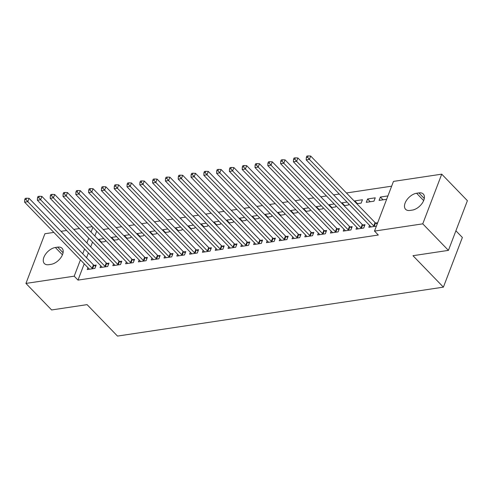 <?xml version="1.0" encoding="UTF-8"?>
<svg xmlns="http://www.w3.org/2000/svg" width="492" height="492" viewBox="0 0 492 492"><rect width="100%" height="100%" fill="white"/><g stroke="black" fill="none" stroke-linecap="round" stroke-linejoin="round"><path stroke-width="0.74" d="M391.644 186.185L346.423 192.975M339.265 194.051L333.619 194.893M326.467 195.97L320.821 196.818M313.668 197.895L308.023 198.743M300.864 199.813L295.218 200.662M288.066 201.738L282.42 202.587M275.262 203.657L269.616 204.506M262.464 205.582L256.818 206.431M249.665 207.501L244.02 208.35M236.861 209.426L231.215 210.275M224.063 211.345L218.417 212.193M211.259 213.27L205.619 214.118M198.46 215.188L192.815 216.037M185.662 217.113L180.017 217.962M172.858 219.032L167.212 219.881M160.06 220.957L154.414 221.806M147.262 222.876L141.616 223.725M134.457 224.801L128.812 225.65M121.659 226.726L116.014 227.568M108.855 228.645L103.209 229.493M393.471 181.407L441.73 174.162L422.757 223.842L374.498 231.086L393.471 181.407M422.757 223.842L448.427 250.373L467.4 200.693L441.73 174.162M455.906 230.791L462.369 237.47L443.397 287.143L117.496 336.079L87.072 304.634L51.617 309.954L25.941 283.423L44.913 233.743L53.849 232.402M61.008 231.326L66.654 230.477M73.806 229.407L79.452 228.559M86.61 227.482L92.256 226.634M367.573 198.977L366.288 202.329L373.969 201.179L375.248 197.821L367.573 198.977L370.242 201.738M356.762 227.286L356.036 229.186L363.717 228.03L364.996 224.672L362.924 224.985M344.646 205.582L341.971 202.821L341.774 203.325M341.971 202.821L347.02 202.058M348.797 203.897L348.367 205.023L344.043 205.668M331.159 231.129L330.433 233.03L338.115 231.873L339.394 228.516L337.321 228.829M319.044 209.426L316.368 206.665L316.178 207.169M316.368 206.665L321.417 205.902M323.195 207.741L322.77 208.866L318.447 209.518M305.557 234.973L304.831 236.873L312.512 235.717L313.798 232.365L311.725 232.673M293.441 213.27L290.766 210.508L290.575 211.013M290.766 210.508L295.815 209.746M297.592 211.585L297.168 212.71L292.845 213.362M279.96 238.817L279.235 240.717L286.91 239.561L288.195 236.209L286.123 236.517M267.839 217.113L265.17 214.352L264.973 214.856M265.17 214.352L270.213 213.596M271.996 215.435L271.566 216.554L267.242 217.206M254.358 242.661L253.632 244.561L261.313 243.405L262.593 240.053L260.52 240.36M242.242 220.957L239.567 218.196L239.37 218.7M239.567 218.196L244.616 217.439M246.394 219.278L245.963 220.398L241.64 221.049M228.755 246.504L228.03 248.405L235.711 247.248L236.99 243.897L234.918 244.204M216.64 224.801L213.965 222.04L213.774 222.544M213.965 222.04L219.014 221.283M220.791 223.122L220.367 224.241L216.043 224.893M203.153 250.348L202.427 252.248L210.109 251.098L211.394 247.74L209.321 248.048M191.037 228.645L188.362 225.883L188.172 226.388M188.362 225.883L193.411 225.127M195.189 226.966L194.764 228.085L190.441 228.737M177.557 254.192L176.831 256.092L184.506 254.942L185.792 251.584L183.719 251.892M165.435 232.488L162.766 229.727L162.569 230.231M162.766 229.727L167.809 228.971M169.592 230.81L169.162 231.929L164.838 232.581M151.954 258.036L151.228 259.936L158.91 258.786L160.189 255.428L158.117 255.735M139.833 236.332L137.163 233.571L136.967 234.075M137.163 233.571L142.213 232.814M143.99 234.653L143.559 235.773L139.236 236.424M126.352 261.879L125.626 263.78L133.307 262.63L134.587 259.272L132.514 259.579M114.236 240.176L111.561 237.415L111.37 237.925M111.561 237.415L116.61 236.658M118.388 238.497L117.957 239.616L113.64 240.268M100.749 265.723L100.024 267.623L107.705 266.473L108.99 263.115L106.918 263.423M96.678 231.209L94.845 236M92.527 242.07L90.7 246.861M88.382 252.937L86.549 257.728M84.23 263.798L78 280.108L378.305 235.016L374.498 231.086M87.951 267.648L87.225 269.548L94.907 268.392L96.186 265.034L94.113 265.348M101.432 242.101L98.763 239.34L98.566 239.844M98.763 239.34L103.812 238.577M105.589 240.416L105.159 241.541L100.835 242.187M113.554 263.804L112.828 265.705L120.503 264.548L121.788 261.19L119.716 261.504M127.034 238.257L124.359 235.496L124.169 236M124.359 235.496L129.408 234.733M131.192 236.572L130.761 237.697L126.438 238.343M139.15 259.96L138.424 261.861L146.106 260.705L147.391 257.347L145.318 257.66M152.637 234.413L149.962 231.652L149.771 232.156M149.962 231.652L155.011 230.889M156.788 232.728L156.364 233.854L152.04 234.5M164.752 256.111L164.027 258.017L171.708 256.861L172.987 253.503L170.921 253.817M178.239 230.57L175.564 227.802L175.367 228.313M175.564 227.802L180.613 227.046M182.391 228.885L181.96 230.01L177.637 230.656M190.355 252.267L189.629 254.173L197.31 253.017L198.59 249.659L196.517 249.973M203.836 226.726L201.167 223.958L200.97 224.469M201.167 223.958L206.216 223.202M207.993 225.041L207.562 226.166L203.239 226.812M215.957 248.423L215.232 250.33L222.913 249.173L224.192 245.815L222.12 246.129M229.438 222.882L226.763 220.115L226.572 220.625M226.763 220.115L231.812 219.358M233.595 221.197L233.165 222.322L228.842 222.968M241.56 244.579L240.828 246.48L248.509 245.33L249.795 241.972L247.722 242.285M255.04 219.038L252.365 216.271L252.175 216.781M252.365 216.271L257.414 215.514M259.192 217.353L258.767 218.479L254.444 219.125M267.156 240.736L266.43 242.636L274.112 241.486L275.391 238.128L273.324 238.442M280.643 215.195L277.968 212.427L277.777 212.938M277.968 212.427L283.017 211.671M284.794 213.51L284.364 214.635L280.046 215.281M292.758 236.892L292.033 238.792L299.714 237.642L300.993 234.284L298.921 234.598M306.239 211.345L303.57 208.583L303.373 209.094M303.57 208.583L308.619 207.827M310.397 209.666L309.966 210.791L305.643 211.437M318.361 233.048L317.635 234.948L325.317 233.798L326.596 230.44L324.523 230.754M331.842 207.501L329.173 204.74L328.976 205.25M329.173 204.74L334.216 203.983M335.999 205.822L335.569 206.941L331.245 207.593M343.963 229.204L343.238 231.105L350.913 229.955L352.198 226.597L350.126 226.91M357.444 203.657L354.769 200.896L354.578 201.406M354.769 200.896L362.45 199.746L361.171 203.098L356.848 203.75M369.56 225.361L368.834 227.261L376.392 226.129M375.728 223.067L377.678 222.771M383.047 199.813L380.371 197.052L379.092 200.41L386.644 199.272M380.371 197.052L387.93 195.921M418.883 192.907A10.719 6.193 135.9 0 1 423.304 194.045A10.719 6.193 135.9 0 1 422.228 203.208A10.719 6.193 135.9 0 1 412.321 210.09L410.014 210.441A10.719 6.193 135.9 0 1 405.592 209.297A10.719 6.193 135.9 0 1 406.669 200.139A10.719 6.193 135.9 0 1 416.576 193.251L418.883 192.907L424.301 198.504M78 280.108L74.2 276.178L25.941 283.423M448.427 250.373L412.972 255.699L443.397 287.143M48.788 264.678A10.719 6.193 135.9 0 1 44.366 263.54A10.719 6.193 135.9 0 1 45.442 254.376A10.719 6.193 135.9 0 1 55.35 247.494L57.656 247.144A10.719 6.193 135.9 0 1 62.078 248.288A10.719 6.193 135.9 0 1 61.002 257.445A10.719 6.193 135.9 0 1 51.088 264.333L48.788 264.678M92.871 227.273L91.045 232.07M88.726 238.14L86.893 242.931M84.575 249.007L82.748 253.798M80.43 259.868L74.2 276.178M92.17 268.22L93.455 264.862L29.083 198.331L27.798 201.689L92.17 268.22A1.673 0.861 -159.1 0 0 92.619 268.57L92.834 268.706M25.99 199.549L26.5 198.202L25.221 198.393L24.711 199.74L25.99 199.549L27.798 201.689L24.6 202.169L88.972 268.7A1.673 0.861 -159.1 0 1 89.23 269.081L89.298 269.235M93.455 264.862A1.673 0.861 -159.1 0 0 93.898 265.213L95.694 266.326M29.083 198.331L26.5 198.202M24.711 199.74L24.6 202.169M104.968 266.295L106.254 262.943L41.881 196.406L40.602 199.764L104.968 266.295A1.673 0.861 -159.1 0 0 105.417 266.652L105.632 266.781M38.788 197.624L39.305 196.283L38.019 196.474L37.509 197.815L38.788 197.624L40.602 199.764L37.398 200.244L101.77 266.775A1.673 0.861 -159.1 0 1 102.035 267.156L102.096 267.316M106.254 262.943A1.673 0.861 -159.1 0 0 106.703 263.294L108.498 264.401M41.881 196.406L39.305 196.283M37.509 197.815L37.398 200.244M117.772 264.376L119.052 261.018L54.686 194.488L53.4 197.845L117.772 264.376A1.673 0.861 -159.1 0 0 118.221 264.727L118.437 264.862M51.592 195.705L52.103 194.358L50.824 194.549L50.307 195.896L51.592 195.705L53.4 197.845L50.202 198.325L114.575 264.856A1.673 0.861 -159.1 0 1 114.833 265.237L114.9 265.391M119.052 261.018A1.673 0.861 -159.1 0 0 119.501 261.369L121.296 262.482M54.686 194.488L52.103 194.358M50.307 195.896L50.202 198.325M130.571 262.451L131.856 259.093L67.484 192.563L66.199 195.921L130.571 262.451A1.673 0.861 -159.1 0 0 131.02 262.808L131.235 262.937M64.391 193.78L64.901 192.44L63.622 192.63L63.111 193.971L64.391 193.78L66.199 195.921L63.001 196.4L127.373 262.931A1.673 0.861 -159.1 0 1 127.637 263.312L127.699 263.472M131.856 259.093A1.673 0.861 -159.1 0 0 132.299 259.45L134.095 260.557M67.484 192.563L64.901 192.44M63.111 193.971L63.001 196.4M143.375 260.532L144.654 257.175L80.282 190.644L79.003 193.996L143.375 260.532A1.673 0.861 -159.1 0 0 143.818 260.883L144.033 261.018M77.189 191.855L77.705 190.515L76.426 190.705L75.909 192.052L77.189 191.855L79.003 193.996L75.805 194.481L140.171 261.012A1.673 0.861 -159.1 0 1 140.435 261.393L140.497 261.547M144.654 257.175A1.673 0.861 -159.1 0 0 145.103 257.525L146.899 258.638M80.282 190.644L77.705 190.515M75.909 192.052L75.805 194.481M156.173 258.608L157.452 255.25L93.086 188.719L91.801 192.077L156.173 258.608A1.673 0.861 -159.1 0 0 156.622 258.964L156.837 259.093M89.993 189.937L90.503 188.596L89.224 188.787L88.714 190.127L89.993 189.937L91.801 192.077L88.603 192.556L152.975 259.087A1.673 0.861 -159.1 0 1 153.233 259.469L153.301 259.628M157.452 255.25A1.673 0.861 -159.1 0 0 157.901 255.606L159.697 256.713M93.086 188.719L90.503 188.596M88.714 190.127L88.603 192.556M168.971 256.689L170.257 253.331L105.885 186.8L104.605 190.152L168.971 256.689A1.673 0.861 -159.1 0 0 169.42 257.039L169.635 257.175M102.791 188.012L103.302 186.671L102.022 186.862L101.512 188.208L102.791 188.012L104.605 190.152L101.401 190.638L165.773 257.168A1.673 0.861 -159.1 0 1 166.038 257.55L166.099 257.703M170.257 253.331A1.673 0.861 -159.1 0 0 170.706 253.681L172.501 254.794M105.885 186.8L103.302 186.671M101.512 188.208L101.401 190.638M181.776 254.764L183.055 251.406L118.683 184.875L117.404 188.233L181.776 254.764A1.673 0.861 -159.1 0 0 182.225 255.12L182.434 255.25M115.589 186.093L116.106 184.752L114.827 184.943L114.31 186.283L115.589 186.093L117.404 188.233L114.205 188.713L178.571 255.243A1.673 0.861 -159.1 0 1 178.836 255.625L178.897 255.778M183.055 251.406A1.673 0.861 -159.1 0 0 183.504 251.763L185.299 252.87M118.683 184.875L116.106 184.752M114.31 186.283L114.205 188.713M194.574 252.845L195.859 249.487L131.487 182.956L130.202 186.308L194.574 252.845A1.673 0.861 -159.1 0 0 195.023 253.195L195.238 253.331M128.394 184.168L128.904 182.827L127.625 183.018L127.114 184.365L128.394 184.168L130.202 186.308L127.004 186.794L191.376 253.325A1.673 0.861 -159.1 0 1 191.634 253.706L191.702 253.86M195.859 249.487A1.673 0.861 -159.1 0 0 196.302 249.838L198.098 250.951M131.487 182.956L128.904 182.827M127.114 184.365L127.004 186.794M207.378 250.92L208.657 247.562L144.285 181.031L143.006 184.389L207.378 250.92A1.673 0.861 -159.1 0 0 207.821 251.277L208.036 251.406M141.192 182.249L141.708 180.908L140.423 181.099L139.912 182.44L141.192 182.249L143.006 184.389L139.802 184.869L204.174 251.4A1.673 0.861 -159.1 0 1 204.438 251.781L204.5 251.935M208.657 247.562A1.673 0.861 -159.1 0 0 209.106 247.919L210.902 249.026M144.285 181.031L141.708 180.908M139.912 182.44L139.802 184.869M220.176 249.001L221.455 245.643L157.089 179.113L155.804 182.464L220.176 249.001A1.673 0.861 -159.1 0 0 220.625 249.352L220.84 249.487M153.996 180.324L154.506 178.983L153.227 179.174L152.711 180.521L153.996 180.324L155.804 182.464L152.606 182.944L216.978 249.481A1.673 0.861 -159.1 0 1 217.236 249.862L217.304 250.016M221.455 245.643A1.673 0.861 -159.1 0 0 221.904 245.994L223.7 247.107M157.089 179.113L154.506 178.983M152.711 180.521L152.606 182.944M232.974 247.076L234.26 243.718L169.888 177.188L168.608 180.546L232.974 247.076A1.673 0.861 -159.1 0 0 233.423 247.427L233.638 247.562M166.794 178.405L167.305 177.058L166.025 177.255L165.515 178.596L166.794 178.405L168.608 180.546L165.404 181.025L229.776 247.556A1.673 0.861 -159.1 0 1 230.041 247.937L230.102 248.091M234.26 243.718A1.673 0.861 -159.1 0 0 234.702 244.075L236.498 245.182M169.888 177.188L167.305 177.058M165.515 178.596L165.404 181.025M245.779 245.157L247.058 241.8L182.686 175.269L181.407 178.621L245.779 245.157A1.673 0.861 -159.1 0 0 246.221 245.508L246.437 245.643M179.592 176.48L180.109 175.14L178.83 175.33L178.313 176.677L179.592 176.48L181.407 178.621L178.209 179.1L242.574 245.637A1.673 0.861 -159.1 0 1 242.839 246.018L242.9 246.172M247.058 241.8A1.673 0.861 -159.1 0 0 247.507 242.15L249.303 243.257M182.686 175.269L180.109 175.14M178.313 176.677L178.209 179.1M258.577 243.232L259.856 239.875L195.49 173.344L194.205 176.702L258.577 243.232A1.673 0.861 -159.1 0 0 259.026 243.583L259.241 243.718M192.397 174.562L192.907 173.215L191.628 173.412L191.117 174.752L192.397 174.562L194.205 176.702L191.007 177.181L255.379 243.712A1.673 0.861 -159.1 0 1 255.637 244.093L255.705 244.247M259.856 239.875A1.673 0.861 -159.1 0 0 260.305 240.231L262.101 241.338M195.49 173.344L192.907 173.215M191.117 174.752L191.007 177.181M271.375 241.314L272.66 237.956L208.288 171.419L207.009 174.777L271.375 241.314A1.673 0.861 -159.1 0 0 271.824 241.664L272.039 241.793M205.195 172.637L205.705 171.296L204.426 171.487L203.916 172.827L205.195 172.637L207.009 174.777L203.805 175.257L268.177 241.793A1.673 0.861 -159.1 0 1 268.441 242.175L268.503 242.328M272.66 237.956A1.673 0.861 -159.1 0 0 273.109 238.306L274.905 239.413M208.288 171.419L205.705 171.296M203.916 172.827L203.805 175.257M284.179 239.389L285.458 236.031L221.086 169.5L219.807 172.858L284.179 239.389A1.673 0.861 -159.1 0 0 284.628 239.739L284.843 239.875M217.993 170.718L218.51 169.371L217.23 169.568L216.714 170.908L217.993 170.718L219.807 172.858L216.609 173.338L280.975 239.868A1.673 0.861 -159.1 0 1 281.24 240.25L281.307 240.403M285.458 236.031A1.673 0.861 -159.1 0 0 285.907 236.388L287.703 237.495M221.086 169.5L218.51 169.371M216.714 170.908L216.609 173.338M296.977 237.464L298.263 234.112L233.891 167.575L232.605 170.933L296.977 237.464A1.673 0.861 -159.1 0 0 297.426 237.82L297.642 237.95M230.797 168.793L231.308 167.452L230.028 167.643L229.518 168.984L230.797 168.793L232.605 170.933L229.407 171.413L293.779 237.95A1.673 0.861 -159.1 0 1 294.044 238.331L294.105 238.485M298.263 234.112A1.673 0.861 -159.1 0 0 298.705 234.463L300.501 235.57M233.891 167.575L231.308 167.452M229.518 168.984L229.407 171.413M309.782 235.545L311.061 232.187L246.689 165.656L245.41 169.014L309.782 235.545A1.673 0.861 -159.1 0 0 310.224 235.896L310.44 236.031M243.595 166.874L244.112 165.527L242.827 165.724L242.316 167.065L243.595 166.874L245.41 169.014L242.205 169.494L306.577 236.025A1.673 0.861 -159.1 0 1 306.842 236.406L306.903 236.56M311.061 232.187A1.673 0.861 -159.1 0 0 311.51 232.544L313.306 233.651M246.689 165.656L244.112 165.527M242.316 167.065L242.205 169.494M322.58 233.62L323.859 230.268L259.493 163.731L258.208 167.089L322.58 233.62A1.673 0.861 -159.1 0 0 323.029 233.977L323.244 234.106M256.4 164.949L256.91 163.608L255.631 163.799L255.114 165.14L256.4 164.949L258.208 167.089L255.01 167.569L319.382 234.106A1.673 0.861 -159.1 0 1 319.64 234.481L319.708 234.641M323.859 230.268A1.673 0.861 -159.1 0 0 324.308 230.619L326.104 231.726M259.493 163.731L256.91 163.608M255.114 165.14L255.01 167.569M335.378 231.701L336.663 228.343L272.291 161.813L271.012 165.171L335.378 231.701A1.673 0.861 -159.1 0 0 335.827 232.052L336.042 232.187M269.198 163.03L269.708 161.683L268.429 161.88L267.919 163.221L269.198 163.03L271.012 165.171L267.808 165.65L332.18 232.181A1.673 0.861 -159.1 0 1 332.444 232.562L332.506 232.716M336.663 228.343A1.673 0.861 -159.1 0 0 337.112 228.694L338.902 229.807M272.291 161.813L269.708 161.683M267.919 163.221L267.808 165.65M348.182 229.776L349.461 226.425L285.089 159.888L283.81 163.246L348.182 229.776A1.673 0.861 -159.1 0 0 348.625 230.133L348.84 230.262M281.996 161.105L282.513 159.765L281.233 159.955L280.717 161.296L281.996 161.105L283.81 163.246L280.612 163.725L344.978 230.256A1.673 0.861 -159.1 0 1 345.243 230.637L345.304 230.797M349.461 226.425A1.673 0.861 -159.1 0 0 349.91 226.775L351.706 227.882M285.089 159.888L282.513 159.765M280.717 161.296L280.612 163.725M360.98 227.857L362.266 224.5L297.894 157.969L296.608 161.327L360.98 227.857A1.673 0.861 -159.1 0 0 361.429 228.208L361.645 228.343M294.8 159.187L295.311 157.84L294.031 158.037L293.521 159.377L294.8 159.187L296.608 161.327L293.41 161.806L357.782 228.337A1.673 0.861 -159.1 0 1 358.041 228.718L358.108 228.872M362.266 224.5A1.673 0.861 -159.1 0 0 362.709 224.85L364.504 225.963M297.894 157.969L295.311 157.84M293.521 159.377L293.41 161.806M373.779 225.933L375.064 222.581L310.692 156.044L309.413 159.402L373.779 225.933A1.673 0.861 -159.1 0 0 374.228 226.289L374.443 226.418M307.598 157.262L308.115 155.921L306.83 156.112L306.319 157.452L307.598 157.262L309.413 159.402L306.208 159.882L370.581 226.412A1.673 0.861 -159.1 0 1 370.845 226.794L370.906 226.953M375.064 222.581A1.673 0.861 -159.1 0 0 375.513 222.931L377.21 223.983M310.692 156.044L308.115 155.921M306.319 157.452L306.208 159.882M55.35 247.494L62.441 254.819M57.656 247.144L63.068 252.74M416.576 193.251L423.667 200.582M92.619 268.57L93.898 265.213M105.417 266.652L106.703 263.294M118.221 264.727L119.501 261.369M131.02 262.808L132.299 259.45M143.818 260.883L145.103 257.525M156.622 258.964L157.901 255.606M169.42 257.039L170.706 253.681M182.225 255.12L183.504 251.763M195.023 253.195L196.302 249.838M207.821 251.277L209.106 247.919M220.625 249.352L221.904 245.994M233.423 247.427L234.702 244.075M246.221 245.508L247.507 242.15M259.026 243.583L260.305 240.231M271.824 241.664L273.109 238.306M284.628 239.739L285.907 236.388M297.426 237.82L298.705 234.463M310.224 235.896L311.51 232.544M323.029 233.977L324.308 230.619M335.827 232.052L337.112 228.694M348.625 230.133L349.91 226.775M361.429 228.208L362.709 224.85M374.228 226.289L375.513 222.931"/></g></svg>
